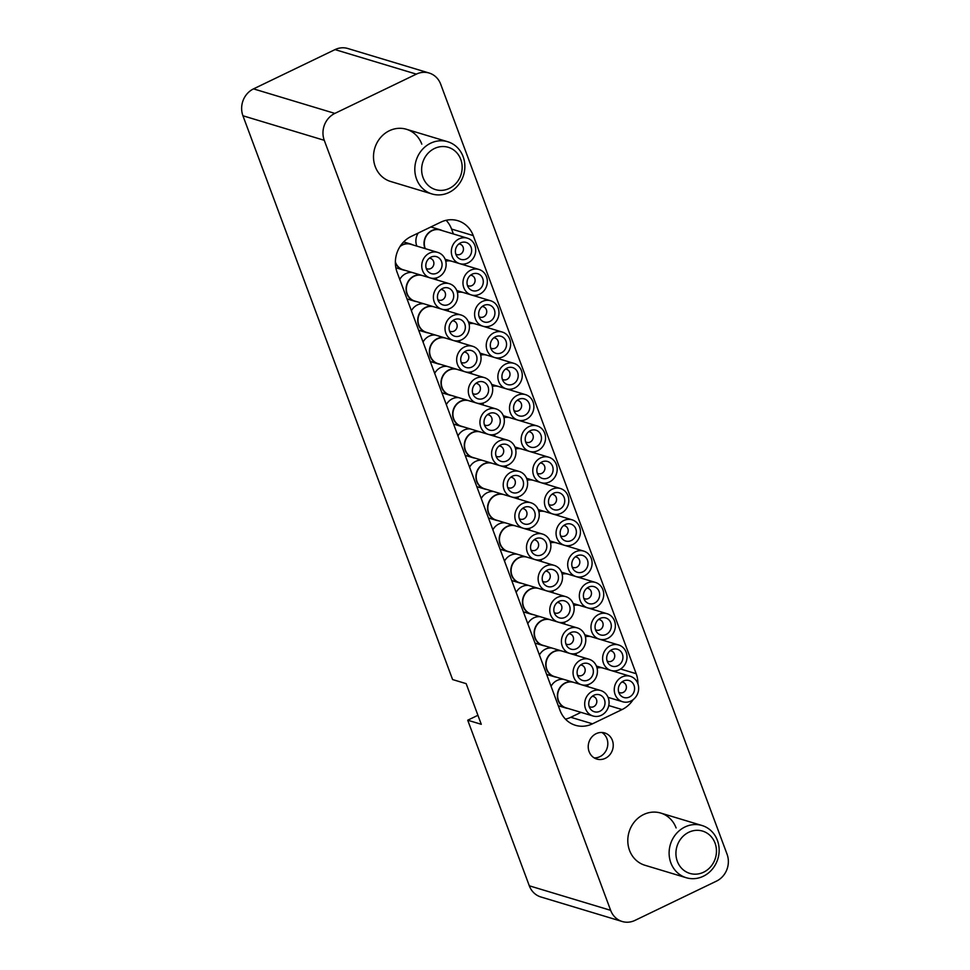 <?xml version="1.0" encoding="UTF-8"?>
<svg xmlns="http://www.w3.org/2000/svg" width="970" height="970" viewBox="0 0 970 970"><rect width="100%" height="100%" fill="white"/><g stroke="black" fill="none" stroke-linecap="round" stroke-linejoin="round"><path stroke-width="1.45" d="M589.093 751.604A13.641 12.404 106.8 0 0 596.792 759.049A13.641 12.404 106.8 0 0 609.815 754.781A13.641 12.404 106.8 0 0 612.373 740.389A13.641 12.404 106.8 0 0 604.674 732.944A13.641 12.404 106.8 0 0 591.651 737.212A13.641 12.404 106.8 0 0 589.093 751.604M594.186 757.885A13.641 12.404 106.8 0 0 606.953 738.752A13.641 12.404 106.8 0 0 601.849 732.471M418.191 233.067A13.495 12.283 106.8 0 0 416.748 245.822A13.495 12.283 106.8 0 0 416.857 246.113M686.251 877.729A27.269 24.808 -73.2 0 1 669.603 858.353A27.269 24.808 -73.2 0 1 677.666 832.199A27.269 24.808 -73.2 0 1 702.013 825.506A27.269 24.808 -73.2 0 1 718.661 844.894A27.269 24.808 -73.2 0 1 710.598 871.048A27.269 24.808 -73.2 0 1 686.251 877.729L644.941 865.264A27.269 24.808 -73.2 0 1 629.53 850.375A27.269 24.808 -73.2 0 1 634.647 821.602A27.269 24.808 -73.2 0 1 660.691 813.054A27.269 24.808 -73.2 0 1 676.102 827.943M431.953 193.951A27.269 24.808 -73.2 0 1 415.305 174.576A27.269 24.808 -73.2 0 1 423.369 148.41A27.269 24.808 -73.2 0 1 447.716 141.729A27.269 24.808 -73.2 0 1 464.363 161.105A27.269 24.808 -73.2 0 1 456.3 187.271A27.269 24.808 -73.2 0 1 431.953 193.951L390.643 181.487A27.269 24.808 -73.2 0 1 375.232 166.597A27.269 24.808 -73.2 0 1 380.349 137.813A27.269 24.808 -73.2 0 1 406.394 129.265A27.269 24.808 -73.2 0 1 421.804 144.154M622.194 921.5A20.455 18.612 -73.2 0 1 610.639 910.333L324.271 140.31A20.455 18.612 -73.2 0 1 334.856 113.405L416.36 74.132A20.455 18.612 -73.2 0 1 429.14 73.029A20.455 18.612 -73.2 0 1 440.695 84.196L727.063 854.23A20.455 18.612 -73.2 0 1 716.478 881.124L634.974 920.397A20.455 18.612 -73.2 0 1 622.194 921.5L540.86 896.971A20.455 18.612 -73.2 0 1 529.305 885.804L467.722 720.213L477.931 715.29M467.722 720.213L481.278 724.299L466.158 683.644L452.602 679.558L242.936 115.769A20.455 18.612 -73.2 0 1 253.522 88.876L335.026 49.603A20.455 18.612 -73.2 0 1 347.806 48.5L429.14 73.029M637.908 683.862A27.269 24.808 106.8 0 0 636.174 673.701L473.239 235.589A27.269 24.808 106.8 0 0 457.84 220.699A27.269 24.808 106.8 0 0 440.792 222.166L411.219 236.425A27.269 24.808 106.8 0 0 397.106 272.279L560.029 710.404A27.269 24.808 106.8 0 0 575.44 725.293A27.269 24.808 106.8 0 0 592.488 723.814L622.061 709.567A27.269 24.808 106.8 0 0 633.155 699.649M424.993 248.562A13.495 12.283 -73.2 0 1 424.278 240.706A13.495 12.283 -73.2 0 1 440.307 229.805L432.171 227.344A13.495 12.283 106.8 0 0 430.741 227.016M412.189 272.473A13.495 12.283 106.8 0 0 399.761 279.445M423.817 303.768A13.495 12.283 106.8 0 0 411.401 310.739M435.457 335.062A13.495 12.283 106.8 0 0 423.041 342.034M447.097 366.357A13.495 12.283 106.8 0 0 434.681 373.329M458.737 397.651A13.495 12.283 106.8 0 0 446.321 404.611M470.377 428.946A13.495 12.283 106.8 0 0 457.949 435.906M482.017 460.241A13.495 12.283 106.8 0 0 469.589 467.2M493.645 491.535A13.495 12.283 106.8 0 0 481.229 498.495M505.285 522.83A13.495 12.283 106.8 0 0 492.869 529.79M516.925 554.125A13.495 12.283 106.8 0 0 504.509 561.084M528.565 585.419A13.495 12.283 106.8 0 0 516.149 592.379M540.205 616.714A13.495 12.283 106.8 0 0 527.777 623.674M551.845 648.009A13.495 12.283 106.8 0 0 539.417 654.968M563.485 679.303A13.495 12.283 106.8 0 0 551.057 686.263M565.474 719.134A27.269 24.808 106.8 0 0 570.796 717.279L580.994 712.368M615.78 671.907A27.269 24.808 106.8 0 0 615.562 670.84M604.674 640.782L604.201 639.509M593.034 609.487L592.561 608.214M581.406 578.193L580.921 576.92M569.766 546.898L569.293 545.625M558.126 515.603L557.653 514.33M546.486 484.309L546.013 483.036M534.846 453.014L534.373 451.741M523.206 421.72L522.733 420.446M511.566 390.425L511.093 389.152M499.938 359.13L499.465 357.857M488.298 327.836L487.825 326.563M476.658 296.541L476.185 295.268M465.018 265.246L464.545 263.973M453.378 233.964L451.559 229.053A27.269 24.808 106.8 0 0 446.127 220.311M518.029 377.403A8.863 8.063 -73.2 0 1 511.76 384.581A8.863 8.063 -73.2 0 1 503.466 381.586A8.863 8.063 -73.2 0 1 502.096 374.747A8.863 8.063 -73.2 0 1 507.613 367.836A8.863 8.063 -73.2 0 1 518.029 377.403M502.351 379.282A5.456 4.959 106.8 0 0 509.905 375.366A5.456 4.959 106.8 0 0 505.406 369.133M513.906 363.35A13.301 12.089 -73.2 0 1 522.018 378.07A13.301 12.089 -73.2 0 1 506.231 388.8A13.301 12.089 -73.2 0 1 498.119 374.093A13.301 12.089 -73.2 0 1 513.906 363.35L486.879 355.19A13.301 12.089 106.8 0 0 480.683 355.129M480.623 354.887A13.495 12.283 -73.2 0 1 484.806 354.559M471.541 373.741A13.495 12.283 -73.2 0 1 470.959 371.898M471.214 371.837A13.301 12.089 106.8 0 0 471.856 373.838M441.908 266.483A8.863 8.063 -73.2 0 1 435.639 273.649A8.863 8.063 -73.2 0 1 427.333 270.654A8.863 8.063 -73.2 0 1 425.975 263.828A8.863 8.063 -73.2 0 1 431.48 256.917A8.863 8.063 -73.2 0 1 441.908 266.483M426.218 268.363A5.456 4.959 106.8 0 0 433.784 264.446A5.456 4.959 106.8 0 0 429.286 258.214M437.785 252.418A13.301 12.089 -73.2 0 1 445.885 267.138A13.301 12.089 -73.2 0 1 430.098 277.881A13.301 12.089 -73.2 0 1 421.998 263.161A13.301 12.089 -73.2 0 1 437.785 252.418L410.746 244.27A13.301 12.089 106.8 0 0 400.016 246.525M400.428 245.871A13.495 12.283 -73.2 0 1 410.734 244.052A13.495 12.283 -73.2 0 1 412.711 244.864M405.036 270.315A13.495 12.283 -73.2 0 1 402.938 269.902A13.495 12.283 -73.2 0 1 395.36 262.688M395.372 261.912A13.301 12.089 106.8 0 0 403.071 269.733L430.098 277.881M483.121 283.519A8.863 8.063 -73.2 0 1 476.852 290.697A8.863 8.063 -73.2 0 1 468.546 287.702A8.863 8.063 -73.2 0 1 467.188 280.863A8.863 8.063 -73.2 0 1 472.693 273.952A8.863 8.063 -73.2 0 1 483.121 283.519M467.431 285.398A5.456 4.959 106.8 0 0 474.997 281.482A5.456 4.959 106.8 0 0 470.498 275.262M478.986 269.466A13.301 12.089 -73.2 0 1 487.098 284.186A13.301 12.089 -73.2 0 1 471.311 294.928A13.301 12.089 -73.2 0 1 463.211 280.209A13.301 12.089 -73.2 0 1 478.986 269.466L451.959 261.318A13.301 12.089 106.8 0 0 445.763 261.245M445.703 261.003A13.495 12.283 -73.2 0 1 449.886 260.675M436.621 279.857A13.495 12.283 -73.2 0 1 436.039 278.014M436.294 277.953A13.301 12.089 106.8 0 0 436.949 279.954M453.548 297.778A8.863 8.063 -73.2 0 1 447.279 304.944A8.863 8.063 -73.2 0 1 438.974 301.949A8.863 8.063 -73.2 0 1 437.615 295.123A8.863 8.063 -73.2 0 1 443.12 288.211A8.863 8.063 -73.2 0 1 453.548 297.778M437.858 299.657A5.456 4.959 106.8 0 0 445.424 295.741A5.456 4.959 106.8 0 0 440.926 289.509M449.425 283.713L422.387 275.565A13.301 12.089 106.8 0 0 406.6 286.308A13.301 12.089 106.8 0 0 414.711 301.027L441.738 309.175A13.301 12.089 -73.2 0 1 433.638 294.456A13.301 12.089 -73.2 0 1 449.425 283.713A13.301 12.089 -73.2 0 1 457.525 298.433A13.301 12.089 -73.2 0 1 441.738 309.175M416.663 301.609A13.495 12.283 -73.2 0 1 414.566 301.197A13.495 12.283 -73.2 0 1 406.333 286.247A13.495 12.283 -73.2 0 1 420.313 274.934M494.761 314.813A8.863 8.063 -73.2 0 1 488.48 321.991A8.863 8.063 -73.2 0 1 480.186 318.997A8.863 8.063 -73.2 0 1 478.828 312.158A8.863 8.063 -73.2 0 1 484.333 305.247A8.863 8.063 -73.2 0 1 494.761 314.813M479.071 316.693A5.456 4.959 106.8 0 0 486.637 312.776A5.456 4.959 106.8 0 0 482.126 306.556M490.626 300.761A13.301 12.089 -73.2 0 1 498.738 315.48A13.301 12.089 -73.2 0 1 482.951 326.223A13.301 12.089 -73.2 0 1 474.839 311.503A13.301 12.089 -73.2 0 1 490.626 300.761L463.599 292.613A13.301 12.089 106.8 0 0 457.403 292.54M457.343 292.297A13.495 12.283 -73.2 0 1 461.526 291.97M448.261 311.152A13.495 12.283 -73.2 0 1 447.679 309.309M447.934 309.248A13.301 12.089 106.8 0 0 448.589 311.249M465.188 329.072A8.863 8.063 -73.2 0 1 458.907 336.238A8.863 8.063 -73.2 0 1 450.613 333.243A8.863 8.063 -73.2 0 1 449.255 326.417A8.863 8.063 -73.2 0 1 454.76 319.506A8.863 8.063 -73.2 0 1 465.188 329.072M449.498 330.94A5.456 4.959 106.8 0 0 457.064 327.036A5.456 4.959 106.8 0 0 452.553 320.803M461.053 315.007L434.026 306.859A13.301 12.089 106.8 0 0 418.24 317.59A13.301 12.089 106.8 0 0 426.351 332.31L453.378 340.47A13.301 12.089 -73.2 0 1 445.266 325.75A13.301 12.089 -73.2 0 1 461.053 315.007A13.301 12.089 -73.2 0 1 469.165 329.727A13.301 12.089 -73.2 0 1 453.378 340.47M428.303 332.904A13.495 12.283 -73.2 0 1 426.206 332.492A13.495 12.283 -73.2 0 1 417.973 317.542A13.495 12.283 -73.2 0 1 431.953 306.229M506.388 346.108A8.863 8.063 -73.2 0 1 500.12 353.286A8.863 8.063 -73.2 0 1 491.826 350.291A8.863 8.063 -73.2 0 1 490.468 343.453A8.863 8.063 -73.2 0 1 495.973 336.541A8.863 8.063 -73.2 0 1 506.388 346.108M490.711 347.987A5.456 4.959 106.8 0 0 498.277 344.071A5.456 4.959 106.8 0 0 493.766 337.839M502.266 332.055A13.301 12.089 -73.2 0 1 510.378 346.775A13.301 12.089 -73.2 0 1 494.591 357.518A13.301 12.089 -73.2 0 1 486.479 342.798A13.301 12.089 -73.2 0 1 502.266 332.055L475.239 323.907A13.301 12.089 106.8 0 0 469.043 323.834M468.983 323.592A13.495 12.283 -73.2 0 1 473.166 323.265M459.901 342.446A13.495 12.283 -73.2 0 1 459.319 340.603M459.574 340.543A13.301 12.089 106.8 0 0 460.216 342.543M476.816 360.355A8.863 8.063 -73.2 0 1 470.547 367.533A8.863 8.063 -73.2 0 1 462.253 364.538A8.863 8.063 -73.2 0 1 460.895 357.712A8.863 8.063 -73.2 0 1 466.4 350.8A8.863 8.063 -73.2 0 1 476.816 360.355M461.138 362.234A5.456 4.959 106.8 0 0 468.704 358.33A5.456 4.959 106.8 0 0 464.193 352.098M472.693 346.302L445.666 338.154A13.301 12.089 106.8 0 0 429.88 348.885A13.301 12.089 106.8 0 0 437.991 363.604L465.018 371.765A13.301 12.089 -73.2 0 1 456.906 357.045A13.301 12.089 -73.2 0 1 472.693 346.302A13.301 12.089 -73.2 0 1 480.805 361.022A13.301 12.089 -73.2 0 1 465.018 371.765M439.943 364.199A13.495 12.283 -73.2 0 1 437.846 363.786A13.495 12.283 -73.2 0 1 429.613 348.836A13.495 12.283 -73.2 0 1 443.593 337.512M471.481 252.224A8.863 8.063 -73.2 0 1 465.212 259.402A8.863 8.063 -73.2 0 1 456.906 256.407A8.863 8.063 -73.2 0 1 455.548 249.569A8.863 8.063 -73.2 0 1 461.053 242.67A8.863 8.063 -73.2 0 1 471.481 252.224M455.791 254.104A5.456 4.959 106.8 0 0 463.357 250.187A5.456 4.959 106.8 0 0 458.858 243.967M467.358 238.171A13.301 12.089 -73.2 0 1 475.458 252.891A13.301 12.089 -73.2 0 1 459.671 263.634A13.301 12.089 -73.2 0 1 451.571 248.914A13.301 12.089 -73.2 0 1 467.358 238.171L440.319 230.023A13.301 12.089 106.8 0 0 424.533 240.754A13.301 12.089 106.8 0 0 425.309 248.66M440.307 229.805A13.495 12.283 -73.2 0 1 442.284 230.605M488.456 391.65A8.863 8.063 -73.2 0 1 482.187 398.828A8.863 8.063 -73.2 0 1 473.893 395.833A8.863 8.063 -73.2 0 1 472.536 389.006A8.863 8.063 -73.2 0 1 478.04 382.095A8.863 8.063 -73.2 0 1 488.456 391.65M472.778 393.529A5.456 4.959 106.8 0 0 480.332 389.613A5.456 4.959 106.8 0 0 475.833 383.392M484.333 377.597L457.306 369.449A13.301 12.089 106.8 0 0 441.52 380.179A13.301 12.089 106.8 0 0 449.631 394.899L476.658 403.059A13.301 12.089 -73.2 0 1 468.546 388.339A13.301 12.089 -73.2 0 1 484.333 377.597A13.301 12.089 -73.2 0 1 492.445 392.316A13.301 12.089 -73.2 0 1 476.658 403.059M451.583 395.493A13.495 12.283 -73.2 0 1 449.486 395.069A13.495 12.283 -73.2 0 1 441.253 380.131A13.495 12.283 -73.2 0 1 455.233 368.806M529.668 408.697A8.863 8.063 -73.2 0 1 523.4 415.875A8.863 8.063 -73.2 0 1 515.106 412.88A8.863 8.063 -73.2 0 1 513.736 406.042A8.863 8.063 -73.2 0 1 519.241 399.131A8.863 8.063 -73.2 0 1 529.668 408.697M513.991 410.577A5.456 4.959 106.8 0 0 521.545 406.66A5.456 4.959 106.8 0 0 517.046 400.428M525.546 394.644A13.301 12.089 -73.2 0 1 533.645 409.364A13.301 12.089 -73.2 0 1 517.871 420.095A13.301 12.089 -73.2 0 1 509.759 405.375A13.301 12.089 -73.2 0 1 525.546 394.644L498.519 386.484A13.301 12.089 106.8 0 0 492.323 386.424M492.263 386.181A13.495 12.283 -73.2 0 1 496.446 385.854M483.181 405.036A13.495 12.283 -73.2 0 1 482.599 403.193M482.854 403.132A13.301 12.089 106.8 0 0 483.496 405.133M500.096 422.944A8.863 8.063 -73.2 0 1 493.827 430.122A8.863 8.063 -73.2 0 1 485.533 427.127A8.863 8.063 -73.2 0 1 484.163 420.289A8.863 8.063 -73.2 0 1 489.68 413.39A8.863 8.063 -73.2 0 1 500.096 422.944M484.418 424.824A5.456 4.959 106.8 0 0 491.972 420.907A5.456 4.959 106.8 0 0 487.474 414.687M495.973 408.891L468.946 400.743A13.301 12.089 106.8 0 0 453.16 411.474A13.301 12.089 106.8 0 0 461.259 426.194L488.298 434.354A13.301 12.089 -73.2 0 1 480.186 419.634A13.301 12.089 -73.2 0 1 495.973 408.891A13.301 12.089 -73.2 0 1 504.085 423.611A13.301 12.089 -73.2 0 1 488.298 434.354M463.224 426.788A13.495 12.283 -73.2 0 1 461.126 426.363A13.495 12.283 -73.2 0 1 452.893 411.425A13.495 12.283 -73.2 0 1 466.873 400.101M541.308 439.992A8.863 8.063 -73.2 0 1 535.04 447.17A8.863 8.063 -73.2 0 1 526.734 444.175A8.863 8.063 -73.2 0 1 525.376 437.337A8.863 8.063 -73.2 0 1 530.881 430.425A8.863 8.063 -73.2 0 1 541.308 439.992M525.619 441.871A5.456 4.959 106.8 0 0 533.185 437.955A5.456 4.959 106.8 0 0 528.686 431.723M537.186 425.939A13.301 12.089 -73.2 0 1 545.285 440.659A13.301 12.089 -73.2 0 1 529.499 451.389A13.301 12.089 -73.2 0 1 521.399 436.67A13.301 12.089 -73.2 0 1 537.186 425.939L510.147 417.779A13.301 12.089 106.8 0 0 503.951 417.718M503.903 417.476A13.495 12.283 -73.2 0 1 508.086 417.149M494.821 436.33A13.495 12.283 -73.2 0 1 494.227 434.487M494.494 434.427A13.301 12.089 106.8 0 0 495.136 436.427M511.736 454.239A8.863 8.063 -73.2 0 1 505.467 461.417A8.863 8.063 -73.2 0 1 497.173 458.422A8.863 8.063 -73.2 0 1 495.803 451.583A8.863 8.063 -73.2 0 1 501.308 444.684A8.863 8.063 -73.2 0 1 511.736 454.239M496.046 456.118A5.456 4.959 106.8 0 0 503.612 452.202A5.456 4.959 106.8 0 0 499.113 445.982M507.613 440.186L480.587 432.038A13.301 12.089 106.8 0 0 464.8 442.769A13.301 12.089 106.8 0 0 472.899 457.488L499.926 465.649A13.301 12.089 -73.2 0 1 491.826 450.929A13.301 12.089 -73.2 0 1 507.613 440.186A13.301 12.089 -73.2 0 1 515.713 454.906A13.301 12.089 -73.2 0 1 499.926 465.649M474.863 458.082A13.495 12.283 -73.2 0 1 472.766 457.658A13.495 12.283 -73.2 0 1 464.533 442.72A13.495 12.283 -73.2 0 1 478.513 431.395M552.948 471.287A8.863 8.063 -73.2 0 1 546.68 478.452A8.863 8.063 -73.2 0 1 538.374 475.458A8.863 8.063 -73.2 0 1 537.016 468.631A8.863 8.063 -73.2 0 1 542.521 461.72A8.863 8.063 -73.2 0 1 552.948 471.287M537.259 473.166A5.456 4.959 106.8 0 0 544.825 469.25A5.456 4.959 106.8 0 0 540.326 463.017M548.826 457.234A13.301 12.089 -73.2 0 1 556.925 471.953A13.301 12.089 -73.2 0 1 541.139 482.684A13.301 12.089 -73.2 0 1 533.039 467.964A13.301 12.089 -73.2 0 1 548.826 457.234L521.787 449.074A13.301 12.089 106.8 0 0 515.591 449.001M515.531 448.77A13.495 12.283 -73.2 0 1 519.714 448.443M506.449 467.625A13.495 12.283 -73.2 0 1 505.867 465.782M506.122 465.721A13.301 12.089 106.8 0 0 506.776 467.722M523.376 485.533A8.863 8.063 -73.2 0 1 517.107 492.712A8.863 8.063 -73.2 0 1 508.801 489.717A8.863 8.063 -73.2 0 1 507.443 482.878A8.863 8.063 -73.2 0 1 512.948 475.967A8.863 8.063 -73.2 0 1 523.376 485.533M507.686 487.413A5.456 4.959 106.8 0 0 515.252 483.496A5.456 4.959 106.8 0 0 510.753 477.276M519.253 471.481L492.214 463.333A13.301 12.089 106.8 0 0 476.428 474.063A13.301 12.089 106.8 0 0 484.539 488.783L511.566 496.943A13.301 12.089 -73.2 0 1 503.466 482.223A13.301 12.089 -73.2 0 1 519.253 471.481A13.301 12.089 -73.2 0 1 527.353 486.2A13.301 12.089 -73.2 0 1 511.566 496.943M486.491 489.377A13.495 12.283 -73.2 0 1 484.394 488.953A13.495 12.283 -73.2 0 1 476.173 474.015A13.495 12.283 -73.2 0 1 490.141 462.69M564.588 502.581A8.863 8.063 -73.2 0 1 558.308 509.747A8.863 8.063 -73.2 0 1 550.014 506.752A8.863 8.063 -73.2 0 1 548.656 499.926A8.863 8.063 -73.2 0 1 554.161 493.015A8.863 8.063 -73.2 0 1 564.588 502.581M548.899 504.461A5.456 4.959 106.8 0 0 556.465 500.544A5.456 4.959 106.8 0 0 551.966 494.312M560.454 488.528A13.301 12.089 -73.2 0 1 568.565 503.248A13.301 12.089 -73.2 0 1 552.779 513.979A13.301 12.089 -73.2 0 1 544.667 499.259A13.301 12.089 -73.2 0 1 560.454 488.528L533.427 480.368A13.301 12.089 106.8 0 0 527.231 480.295M527.171 480.065A13.495 12.283 -73.2 0 1 531.354 479.738M518.089 498.919A13.495 12.283 -73.2 0 1 517.507 497.076M517.762 497.004A13.301 12.089 106.8 0 0 518.416 499.016M535.016 516.828A8.863 8.063 -73.2 0 1 528.735 524.006A8.863 8.063 -73.2 0 1 520.441 521.011A8.863 8.063 -73.2 0 1 519.083 514.173A8.863 8.063 -73.2 0 1 524.588 507.261A8.863 8.063 -73.2 0 1 535.016 516.828M519.326 518.707A5.456 4.959 106.8 0 0 526.892 514.791A5.456 4.959 106.8 0 0 522.393 508.559M530.881 502.775L503.854 494.627A13.301 12.089 106.8 0 0 488.068 505.358A13.301 12.089 106.8 0 0 496.179 520.078L523.206 528.238A13.301 12.089 -73.2 0 1 515.094 513.518A13.301 12.089 -73.2 0 1 530.881 502.775A13.301 12.089 -73.2 0 1 538.993 517.495A13.301 12.089 -73.2 0 1 523.206 528.238M498.131 520.672A13.495 12.283 -73.2 0 1 496.034 520.247A13.495 12.283 -73.2 0 1 487.801 505.309A13.495 12.283 -73.2 0 1 501.781 493.985M576.216 533.876A8.863 8.063 -73.2 0 1 569.948 541.042A8.863 8.063 -73.2 0 1 561.654 538.047A8.863 8.063 -73.2 0 1 560.296 531.221A8.863 8.063 -73.2 0 1 565.801 524.309A8.863 8.063 -73.2 0 1 576.216 533.876M560.539 535.755A5.456 4.959 106.8 0 0 568.105 531.839A5.456 4.959 106.8 0 0 563.594 525.607M572.094 519.823A13.301 12.089 -73.2 0 1 580.205 534.543A13.301 12.089 -73.2 0 1 564.419 545.273A13.301 12.089 -73.2 0 1 556.307 530.554A13.301 12.089 -73.2 0 1 572.094 519.823L545.067 511.663A13.301 12.089 106.8 0 0 538.871 511.59M538.811 511.36A13.495 12.283 -73.2 0 1 542.994 511.032M529.729 530.214A13.495 12.283 -73.2 0 1 529.147 528.371M529.402 528.298A13.301 12.089 106.8 0 0 530.044 530.311M546.643 548.123A8.863 8.063 -73.2 0 1 540.375 555.301A8.863 8.063 -73.2 0 1 532.081 552.306A8.863 8.063 -73.2 0 1 530.723 545.467A8.863 8.063 -73.2 0 1 536.228 538.556A8.863 8.063 -73.2 0 1 546.643 548.123M530.966 550.002A5.456 4.959 106.8 0 0 538.532 546.086A5.456 4.959 106.8 0 0 534.021 539.853M542.521 534.07L515.494 525.91A13.301 12.089 106.8 0 0 499.708 536.653A13.301 12.089 106.8 0 0 507.819 551.372L534.846 559.532A13.301 12.089 -73.2 0 1 526.734 544.813A13.301 12.089 -73.2 0 1 542.521 534.07A13.301 12.089 -73.2 0 1 550.633 548.79A13.301 12.089 -73.2 0 1 534.846 559.532M509.771 551.966A13.495 12.283 -73.2 0 1 507.674 551.542A13.495 12.283 -73.2 0 1 499.441 536.604A13.495 12.283 -73.2 0 1 513.421 525.279M587.856 565.17A8.863 8.063 -73.2 0 1 581.588 572.336A8.863 8.063 -73.2 0 1 573.294 569.341A8.863 8.063 -73.2 0 1 571.936 562.515A8.863 8.063 -73.2 0 1 577.441 555.604A8.863 8.063 -73.2 0 1 587.856 565.17M572.179 567.05A5.456 4.959 106.8 0 0 579.733 563.133A5.456 4.959 106.8 0 0 575.234 556.901M583.734 551.118A13.301 12.089 -73.2 0 1 591.846 565.837A13.301 12.089 -73.2 0 1 576.059 576.568A13.301 12.089 -73.2 0 1 567.947 561.848A13.301 12.089 -73.2 0 1 583.734 551.118L556.707 542.957A13.301 12.089 106.8 0 0 550.511 542.885M550.451 542.654A13.495 12.283 -73.2 0 1 554.634 542.327M541.369 561.509A13.495 12.283 -73.2 0 1 540.787 559.666M541.042 559.593A13.301 12.089 106.8 0 0 541.684 561.606M558.284 579.417A8.863 8.063 -73.2 0 1 552.015 586.595A8.863 8.063 -73.2 0 1 543.721 583.6A8.863 8.063 -73.2 0 1 542.363 576.762A8.863 8.063 -73.2 0 1 547.868 569.851A8.863 8.063 -73.2 0 1 558.284 579.417M542.606 581.297A5.456 4.959 106.8 0 0 550.16 577.38A5.456 4.959 106.8 0 0 545.661 571.148M554.161 565.364L527.134 557.204A13.301 12.089 106.8 0 0 511.348 567.947A13.301 12.089 106.8 0 0 519.459 582.667L546.486 590.815A13.301 12.089 -73.2 0 1 538.374 576.095A13.301 12.089 -73.2 0 1 554.161 565.364A13.301 12.089 -73.2 0 1 562.273 580.084A13.301 12.089 -73.2 0 1 546.486 590.815M521.411 583.261A13.495 12.283 -73.2 0 1 519.314 582.837A13.495 12.283 -73.2 0 1 511.081 567.886A13.495 12.283 -73.2 0 1 525.061 556.574M599.496 596.465A8.863 8.063 -73.2 0 1 593.228 603.631A8.863 8.063 -73.2 0 1 584.934 600.636A8.863 8.063 -73.2 0 1 583.564 593.81A8.863 8.063 -73.2 0 1 589.081 586.899A8.863 8.063 -73.2 0 1 599.496 596.465M583.819 598.344A5.456 4.959 106.8 0 0 591.373 594.428A5.456 4.959 106.8 0 0 586.874 588.196M595.374 582.412A13.301 12.089 -73.2 0 1 603.486 597.12A13.301 12.089 -73.2 0 1 587.699 607.863A13.301 12.089 -73.2 0 1 579.587 593.143A13.301 12.089 -73.2 0 1 595.374 582.412L568.347 574.252A13.301 12.089 106.8 0 0 562.151 574.179M562.091 573.949A13.495 12.283 -73.2 0 1 566.274 573.622M553.009 592.803A13.495 12.283 -73.2 0 1 552.427 590.96M552.682 590.888A13.301 12.089 106.8 0 0 553.324 592.888M569.923 610.712A8.863 8.063 -73.2 0 1 563.655 617.89A8.863 8.063 -73.2 0 1 555.361 614.895A8.863 8.063 -73.2 0 1 553.991 608.057A8.863 8.063 -73.2 0 1 559.508 601.145A8.863 8.063 -73.2 0 1 569.923 610.712M554.246 612.591A5.456 4.959 106.8 0 0 561.8 608.675A5.456 4.959 106.8 0 0 557.301 602.443M565.801 596.659L538.774 588.499A13.301 12.089 106.8 0 0 522.988 599.242A13.301 12.089 106.8 0 0 531.087 613.962L558.126 622.11A13.301 12.089 -73.2 0 1 550.014 607.39A13.301 12.089 -73.2 0 1 565.801 596.659A13.301 12.089 -73.2 0 1 573.913 611.379A13.301 12.089 -73.2 0 1 558.126 622.11M533.051 614.556A13.495 12.283 -73.2 0 1 530.954 614.131A13.495 12.283 -73.2 0 1 522.721 599.181A13.495 12.283 -73.2 0 1 536.701 587.868M611.136 627.76A8.863 8.063 -73.2 0 1 604.868 634.926A8.863 8.063 -73.2 0 1 596.574 631.931A8.863 8.063 -73.2 0 1 595.204 625.104A8.863 8.063 -73.2 0 1 600.709 618.193A8.863 8.063 -73.2 0 1 611.136 627.76M595.459 629.639A5.456 4.959 106.8 0 0 603.013 625.723A5.456 4.959 106.8 0 0 598.514 619.49M607.014 613.695A13.301 12.089 -73.2 0 1 615.113 628.414A13.301 12.089 -73.2 0 1 599.327 639.157A13.301 12.089 -73.2 0 1 591.227 624.438A13.301 12.089 -73.2 0 1 607.014 613.695L579.987 605.547A13.301 12.089 106.8 0 0 573.791 605.474M573.731 605.244A13.495 12.283 -73.2 0 1 577.914 604.916M564.649 624.086A13.495 12.283 -73.2 0 1 564.067 622.255M564.322 622.182A13.301 12.089 106.8 0 0 564.964 624.183M581.563 642.007A8.863 8.063 -73.2 0 1 575.295 649.172A8.863 8.063 -73.2 0 1 567.001 646.178A8.863 8.063 -73.2 0 1 565.631 639.351A8.863 8.063 -73.2 0 1 571.136 632.44A8.863 8.063 -73.2 0 1 581.563 642.007M565.886 643.886A5.456 4.959 106.8 0 0 573.44 639.97A5.456 4.959 106.8 0 0 568.941 633.737M577.441 627.954L550.414 619.794A13.301 12.089 106.8 0 0 534.628 630.536A13.301 12.089 106.8 0 0 542.727 645.256L569.754 653.404A13.301 12.089 -73.2 0 1 561.654 638.684A13.301 12.089 -73.2 0 1 577.441 627.954A13.301 12.089 -73.2 0 1 585.54 642.673A13.301 12.089 -73.2 0 1 569.754 653.404M544.691 645.85A13.495 12.283 -73.2 0 1 542.594 645.426A13.495 12.283 -73.2 0 1 534.361 630.476A13.495 12.283 -73.2 0 1 548.341 619.163M622.776 659.054A8.863 8.063 -73.2 0 1 616.508 666.22A8.863 8.063 -73.2 0 1 608.202 663.225A8.863 8.063 -73.2 0 1 606.844 656.399A8.863 8.063 -73.2 0 1 612.349 649.488A8.863 8.063 -73.2 0 1 622.776 659.054M607.087 660.934A5.456 4.959 106.8 0 0 614.653 657.017A5.456 4.959 106.8 0 0 610.154 650.785M618.654 644.989A13.301 12.089 -73.2 0 1 626.753 659.709A13.301 12.089 -73.2 0 1 610.967 670.452A13.301 12.089 -73.2 0 1 602.867 655.732A13.301 12.089 -73.2 0 1 618.654 644.989L591.615 636.841A13.301 12.089 106.8 0 0 585.419 636.769M585.371 636.538A13.495 12.283 -73.2 0 1 589.542 636.211M576.277 655.38A13.495 12.283 -73.2 0 1 575.695 653.55M575.95 653.477A13.301 12.089 106.8 0 0 576.604 655.477M593.203 673.301A8.863 8.063 -73.2 0 1 586.935 680.467A8.863 8.063 -73.2 0 1 578.629 677.472A8.863 8.063 -73.2 0 1 577.271 670.646A8.863 8.063 -73.2 0 1 582.776 663.735A8.863 8.063 -73.2 0 1 593.203 673.301M577.514 675.181A5.456 4.959 106.8 0 0 585.08 671.264A5.456 4.959 106.8 0 0 580.581 665.032M589.081 659.248L562.042 651.088A13.301 12.089 106.8 0 0 546.255 661.831A13.301 12.089 106.8 0 0 554.367 676.551L581.394 684.699A13.301 12.089 -73.2 0 1 573.294 669.979A13.301 12.089 -73.2 0 1 589.081 659.248A13.301 12.089 -73.2 0 1 597.18 673.968A13.301 12.089 -73.2 0 1 581.394 684.699M556.331 677.145A13.495 12.283 -73.2 0 1 554.234 676.72A13.495 12.283 -73.2 0 1 546.001 661.77A13.495 12.283 -73.2 0 1 559.969 650.458M634.416 690.349A8.863 8.063 -73.2 0 1 628.136 697.515A8.863 8.063 -73.2 0 1 619.842 694.52A8.863 8.063 -73.2 0 1 618.484 687.694A8.863 8.063 -73.2 0 1 623.989 680.782A8.863 8.063 -73.2 0 1 634.416 690.349M618.727 692.228A5.456 4.959 106.8 0 0 626.293 688.312A5.456 4.959 106.8 0 0 621.794 682.08M630.282 676.284A13.301 12.089 -73.2 0 1 638.393 691.004A13.301 12.089 -73.2 0 1 622.607 701.746A13.301 12.089 -73.2 0 1 614.507 687.027A13.301 12.089 -73.2 0 1 630.282 676.284L603.255 668.136A13.301 12.089 106.8 0 0 597.059 668.063M596.999 667.833A13.495 12.283 -73.2 0 1 601.182 667.505M587.917 686.675A13.495 12.283 -73.2 0 1 587.335 684.844M587.59 684.771A13.301 12.089 106.8 0 0 588.244 686.772M604.843 704.596A8.863 8.063 -73.2 0 1 598.575 711.762A8.863 8.063 -73.2 0 1 590.269 708.767A8.863 8.063 -73.2 0 1 588.911 701.94A8.863 8.063 -73.2 0 1 594.416 695.029A8.863 8.063 -73.2 0 1 604.843 704.596M589.154 706.475A5.456 4.959 106.8 0 0 596.72 702.559A5.456 4.959 106.8 0 0 592.221 696.327M600.721 690.543L573.682 682.383A13.301 12.089 106.8 0 0 557.895 693.126A13.301 12.089 106.8 0 0 566.007 707.845L593.034 715.993A13.301 12.089 -73.2 0 1 584.934 701.274A13.301 12.089 -73.2 0 1 600.721 690.543A13.301 12.089 -73.2 0 1 608.82 705.263A13.301 12.089 -73.2 0 1 593.034 715.993M567.959 708.427A13.495 12.283 -73.2 0 1 565.862 708.015A13.495 12.283 -73.2 0 1 557.629 693.065A13.495 12.283 -73.2 0 1 571.609 681.752M455.233 184.191A22.092 20.091 106.8 0 0 457.161 153.187A22.092 20.091 106.8 0 0 428.558 152.726A22.092 20.091 106.8 0 0 426.63 183.73A22.092 20.091 106.8 0 0 455.233 184.191M709.531 867.98A22.092 20.091 106.8 0 0 711.459 836.964A22.092 20.091 106.8 0 0 682.856 836.504A22.092 20.091 106.8 0 0 680.928 867.519A22.092 20.091 106.8 0 0 709.531 867.98M335.026 49.603L416.36 74.132M529.305 885.804L610.639 910.333M242.936 115.769L324.271 140.31M253.522 88.876L334.856 113.405M570.796 717.279L592.488 723.814M451.559 229.053L473.239 235.589M620.582 669.009L636.174 673.701M608.76 705.554L622.061 709.567M506.231 388.8L491.669 384.411M410.734 244.052L403.653 241.918M402.938 269.902L395.845 267.756M471.311 294.928L456.761 290.539M414.566 301.197L407 298.906M482.951 326.223L468.401 321.834M426.206 332.492L418.64 330.2M494.591 357.518L480.029 353.116M437.846 363.786L430.28 361.495M459.671 263.634L445.121 259.245M449.486 395.069L441.92 392.789M517.871 420.095L503.309 415.706M461.126 426.363L453.56 424.084M529.499 451.389L514.949 447M472.766 457.658L465.2 455.379M541.139 482.684L526.589 478.295M484.394 488.953L476.828 486.673M552.779 513.979L538.229 509.589M496.034 520.247L488.468 517.968M564.419 545.273L549.869 540.884M507.674 551.542L500.108 549.262M576.059 576.568L561.497 572.179M519.314 582.837L511.748 580.557M587.699 607.863L573.137 603.473M530.954 614.131L523.388 611.852M599.327 639.157L584.777 634.768M542.594 645.426L535.028 643.146M610.967 670.452L596.417 666.063M554.234 676.72L546.656 674.441M622.607 701.746L608.057 697.357M565.862 708.015L558.296 705.736M447.716 141.729L406.394 129.265M702.013 825.506L660.691 813.054"/></g></svg>
